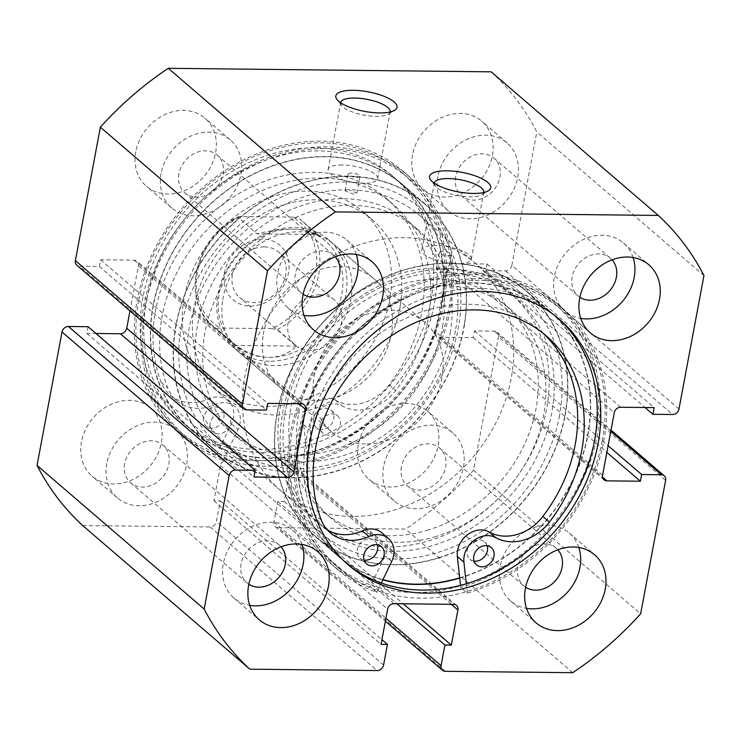 <?xml version="1.0" encoding="UTF-8"?>
<svg xmlns="http://www.w3.org/2000/svg" width="741" height="741" viewBox="0 0 741 741"><rect width="100%" height="100%" fill="white"/><g stroke="black" fill="none" stroke-linecap="round" stroke-linejoin="round"><path stroke-width="0.56" stroke-dasharray="3.71 2.78" d="M474.008 561.067A11.374 9.438 -49.3 0 1 469.887 559.205A11.374 9.438 -49.3 0 1 467.182 550.489A11.374 9.438 -49.3 0 1 474.37 541.143A11.374 9.438 -49.3 0 1 484.707 541.958A11.374 9.438 -49.3 0 1 487.17 545.747M364.09 560.085A11.374 9.438 -49.3 0 1 359.969 558.223A11.374 9.438 -49.3 0 1 357.264 549.507A11.374 9.438 -49.3 0 1 364.452 540.152A11.374 9.438 -49.3 0 1 374.798 540.967A11.374 9.438 -49.3 0 1 377.262 544.765M542.82 333.024A149.617 124.182 130.7 0 0 539.587 330.125A149.617 124.182 130.7 0 0 403.558 319.427A149.617 124.182 130.7 0 0 308.997 442.414A149.617 124.182 130.7 0 0 314.712 514.402A44.293 36.763 130.7 0 0 323.558 527.036A44.293 36.763 130.7 0 0 327.05 529.63M381.309 583.01L376.836 592.309A172.403 143.096 -49.3 0 1 338.165 570.014A172.403 143.096 -49.3 0 1 297.169 437.885A172.403 143.096 -49.3 0 1 406.124 296.168A172.403 143.096 -49.3 0 1 562.873 308.506A172.403 143.096 -49.3 0 1 603.869 440.636A172.403 143.096 -49.3 0 1 467.302 593.115L460.726 587.465L460.494 585.371M376.836 592.309L370.25 586.65A172.403 143.096 -49.3 0 1 331.579 564.355A172.403 143.096 -49.3 0 1 290.583 432.225A172.403 143.096 -49.3 0 1 399.538 290.509A172.403 143.096 -49.3 0 1 556.296 302.847A172.403 143.096 -49.3 0 1 597.283 434.976A172.403 143.096 -49.3 0 1 460.726 587.465M381.819 532.798A22.147 18.386 -49.3 0 1 385.079 555.852L370.25 586.65M467.302 593.115L466.284 583.769M250.291 306.042A35.92 29.807 130.7 0 0 288.49 272.929A35.92 29.807 130.7 0 0 262.814 239.13A35.92 29.807 130.7 0 0 224.616 272.234A35.92 29.807 130.7 0 0 250.291 306.042M264.296 246.883A29.927 24.842 -49.3 0 1 278.588 252.06A29.927 24.842 -49.3 0 1 282.905 283.395A29.927 24.842 -49.3 0 1 253.867 302.643A29.927 24.842 -49.3 0 1 239.575 297.456A29.927 24.842 -49.3 0 1 235.258 266.121A29.927 24.842 -49.3 0 1 264.296 246.883M320.01 294.751A29.927 24.842 -49.3 0 1 334.293 299.929A29.927 24.842 -49.3 0 1 338.618 331.264A29.927 24.842 -49.3 0 1 309.571 350.512A29.927 24.842 -49.3 0 1 295.288 345.334A29.927 24.842 -49.3 0 1 290.963 313.989A29.927 24.842 -49.3 0 1 320.01 294.751M277.356 329.55A68.839 57.14 130.7 0 0 302.43 221.244A68.839 57.14 130.7 0 0 298.225 218.021L292.63 217.104A66.449 55.149 -49.3 0 1 315.629 273.225A66.449 55.149 -49.3 0 1 271.752 328.624L277.356 329.55L296.595 346.084C288.684 353.661 279.357 357.421 268.603 357.384A68.839 57.14 -49.3 0 1 235.74 345.463A68.839 57.14 -49.3 0 1 225.81 273.392A68.839 57.14 -49.3 0 1 292.602 229.126A68.839 57.14 -49.3 0 1 325.466 241.047A68.839 57.14 -49.3 0 1 335.404 313.119A68.839 57.14 -49.3 0 1 268.603 357.384C257.822 357.19 247.003 353.207 236.147 345.426L216.9 328.884C217.076 328.226 218.262 327.957 220.466 328.068A66.449 55.149 -49.3 0 1 197.467 271.938A66.449 55.149 -49.3 0 1 241.344 216.539C239.139 216.428 237.944 216.705 237.768 217.363A68.839 57.14 130.7 0 0 212.695 325.67A68.839 57.14 130.7 0 0 216.9 328.884M269.344 361.256A71.831 59.623 -49.3 0 1 235.054 348.826A71.831 59.623 -49.3 0 1 224.69 273.614A71.831 59.623 -49.3 0 1 294.39 227.431A71.831 59.623 -49.3 0 1 328.689 239.862A71.831 59.623 -49.3 0 1 339.054 315.073A71.831 59.623 -49.3 0 1 269.344 361.256M387.46 546.895A149.654 124.21 -49.3 0 1 316.018 520.997A149.654 124.21 -49.3 0 1 294.427 364.303A149.654 124.21 -49.3 0 1 439.635 268.085A149.654 124.21 -49.3 0 1 511.077 293.982A149.654 124.21 -49.3 0 1 532.668 450.685A149.654 124.21 -49.3 0 1 387.46 546.895M352.003 516.431A149.654 124.21 -49.3 0 1 280.561 490.533A149.654 124.21 -49.3 0 1 258.98 333.839A149.654 124.21 -49.3 0 1 404.188 237.62A149.654 124.21 -49.3 0 1 475.629 263.527A149.654 124.21 -49.3 0 1 497.22 420.221A149.654 124.21 -49.3 0 1 352.003 516.431M365.572 443.942A71.831 59.623 -49.3 0 1 331.283 431.512A71.831 59.623 -49.3 0 1 320.918 356.301A71.831 59.623 -49.3 0 1 390.618 310.108A71.831 59.623 -49.3 0 1 424.908 322.548A71.831 59.623 -49.3 0 1 435.273 397.76A71.831 59.623 -49.3 0 1 365.572 443.942M325.466 241.047L302.43 221.244L317.472 234.554C311.628 231.09 303.338 229.275 292.602 229.126C281.802 229.043 269.946 230.636 257.016 233.897L237.87 216.918C195.152 236.898 180.304 300.605 212.695 325.67L235.74 345.463M271.752 328.624L220.466 328.068M296.595 346.084L236.147 345.426M292.63 217.104L241.344 216.539M317.472 234.554L257.016 233.897M559.538 415.525A155.638 129.184 -49.3 0 1 394.008 559.001A155.638 129.184 -49.3 0 1 282.756 412.505A155.638 129.184 -49.3 0 1 448.277 269.039A155.638 129.184 -49.3 0 1 559.538 415.525M285.544 410.394A149.654 124.21 130.7 0 0 321.085 525.35A149.654 124.21 130.7 0 0 457.03 536.113A149.654 124.21 130.7 0 0 551.684 413.293A149.654 124.21 130.7 0 0 516.144 298.336A149.654 124.21 130.7 0 0 444.702 272.438L448.036 271.447L439.635 268.085L436.273 269.242L444.702 272.438A149.654 124.21 130.7 0 0 285.544 410.394M181.462 325.475A155.638 129.184 130.7 0 0 292.723 471.961A155.638 129.184 130.7 0 0 458.244 328.495A155.638 129.184 130.7 0 0 346.992 181.999A155.638 129.184 130.7 0 0 181.462 325.475M455.456 330.606A149.654 124.21 -49.3 0 1 360.802 453.427A149.654 124.21 -49.3 0 1 224.856 442.664A149.654 124.21 -49.3 0 1 189.316 327.707A149.654 124.21 -49.3 0 1 348.474 189.752L345.111 190.909L353.54 194.105L356.875 193.114L348.474 189.752A149.654 124.21 -49.3 0 1 419.915 215.65A149.654 124.21 -49.3 0 1 455.456 330.606M340.656 102.758A25.138 8.021 10.6 0 0 341.629 105.491A25.138 8.021 10.6 0 0 376.03 116.337A25.138 8.021 10.6 0 0 388.173 114.207A25.138 8.021 10.6 0 0 390.072 112.002M434.346 183.259A25.138 8.021 10.6 0 0 435.319 186A25.138 8.021 10.6 0 0 469.729 196.837A25.138 8.021 10.6 0 0 481.863 194.716A25.138 8.021 10.6 0 0 483.762 192.512M442.766 251.356A5.984 1.908 10.6 0 0 439.413 252.431A5.984 1.908 10.6 0 0 447.833 255.71A5.984 1.908 10.6 0 0 451.186 254.635A5.984 1.908 10.6 0 0 442.766 251.356M351.605 173.024A5.984 1.908 10.6 0 0 348.251 174.098A5.984 1.908 10.6 0 0 356.671 177.377A5.984 1.908 10.6 0 0 360.024 176.302A5.984 1.908 10.6 0 0 351.605 173.024M435.93 245.484A25.138 8.021 10.6 0 0 421.851 249.995A25.138 8.021 10.6 0 0 457.206 263.759A25.138 8.021 10.6 0 0 471.276 259.239A25.138 8.021 10.6 0 0 435.93 245.484M342.24 164.974A25.138 8.021 10.6 0 0 328.161 169.485A25.138 8.021 10.6 0 0 363.507 183.249A25.138 8.021 10.6 0 0 377.586 178.738A25.138 8.021 10.6 0 0 342.24 164.974M565.124 415.59A161.927 134.399 130.7 0 0 526.675 291.204A161.927 134.399 130.7 0 0 379.577 279.561A161.927 134.399 130.7 0 0 277.162 412.45A161.927 134.399 130.7 0 0 315.62 536.827A161.927 134.399 130.7 0 0 462.708 548.479A161.927 134.399 130.7 0 0 565.124 415.59M459.707 578.11A161.927 134.399 130.7 0 0 587.919 435.171A161.927 134.399 130.7 0 0 549.461 310.794A161.927 134.399 130.7 0 0 402.372 299.142A161.927 134.399 130.7 0 0 299.957 432.031A161.927 134.399 130.7 0 0 338.405 556.417A161.927 134.399 130.7 0 0 382.819 579.888M595.634 435.254A170.606 141.605 130.7 0 0 555.12 304.208A170.606 141.605 130.7 0 0 400.14 291.935A170.606 141.605 130.7 0 0 292.241 431.947A170.606 141.605 130.7 0 0 332.746 562.993A170.606 141.605 130.7 0 0 487.726 575.275A170.606 141.605 130.7 0 0 595.634 435.254M602.22 440.914A170.606 141.605 130.7 0 0 561.706 309.868A170.606 141.605 130.7 0 0 406.726 297.586A170.606 141.605 130.7 0 0 298.818 437.607A170.606 141.605 130.7 0 0 339.332 568.653A170.606 141.605 130.7 0 0 494.312 580.925A170.606 141.605 130.7 0 0 602.22 440.914M557.806 317.991A161.927 134.399 130.7 0 0 556.046 316.444A161.927 134.399 130.7 0 0 408.949 304.801A161.927 134.399 130.7 0 0 306.542 437.69A161.927 134.399 130.7 0 0 344.991 562.067A161.927 134.399 130.7 0 0 346.779 563.577M175.876 325.41A161.927 134.399 130.7 0 0 214.325 449.796A161.927 134.399 130.7 0 0 361.423 461.439A161.927 134.399 130.7 0 0 463.838 328.55A161.927 134.399 130.7 0 0 425.38 204.173A161.927 134.399 130.7 0 0 278.292 192.521A161.927 134.399 130.7 0 0 175.876 325.41M153.081 305.829A161.927 134.399 130.7 0 0 191.539 430.206A161.927 134.399 130.7 0 0 338.628 441.858A161.927 134.399 130.7 0 0 441.043 308.969A161.927 134.399 130.7 0 0 402.595 184.583A161.927 134.399 130.7 0 0 255.497 172.94A161.927 134.399 130.7 0 0 153.081 305.829M145.366 305.746A170.606 141.605 130.7 0 0 185.88 436.792A170.606 141.605 130.7 0 0 340.86 449.065A170.606 141.605 130.7 0 0 448.759 309.053A170.606 141.605 130.7 0 0 408.254 178.007A170.606 141.605 130.7 0 0 253.274 165.725A170.606 141.605 130.7 0 0 145.366 305.746M138.78 300.086A170.606 141.605 130.7 0 0 179.294 431.132A170.606 141.605 130.7 0 0 334.274 443.414A170.606 141.605 130.7 0 0 442.182 303.393A170.606 141.605 130.7 0 0 401.668 172.347A170.606 141.605 130.7 0 0 246.688 160.075A170.606 141.605 130.7 0 0 138.78 300.086M146.505 300.17A161.927 134.399 130.7 0 0 184.954 424.556A161.927 134.399 130.7 0 0 332.051 436.199A161.927 134.399 130.7 0 0 434.458 303.31A161.927 134.399 130.7 0 0 396.009 178.933A161.927 134.399 130.7 0 0 248.911 167.281A161.927 134.399 130.7 0 0 146.505 300.17M142.957 297.122A161.927 134.399 130.7 0 0 181.406 421.509A161.927 134.399 130.7 0 0 328.504 433.161A161.927 134.399 130.7 0 0 430.919 300.262A161.927 134.399 130.7 0 0 392.461 175.886A161.927 134.399 130.7 0 0 245.373 164.233A161.927 134.399 130.7 0 0 142.957 297.122M358.274 444.757A44.895 37.263 130.7 0 0 368.935 479.242A44.895 37.263 130.7 0 0 409.717 482.474A44.895 37.263 130.7 0 0 438.116 445.628A44.895 37.263 130.7 0 0 427.455 411.135A44.895 37.263 130.7 0 0 386.672 407.911A44.895 37.263 130.7 0 0 358.274 444.757M383.597 466.515A44.895 37.263 130.7 0 0 394.258 500.999A44.895 37.263 130.7 0 0 435.041 504.232A44.895 37.263 130.7 0 0 463.44 467.386A44.895 37.263 130.7 0 0 452.779 432.901A44.895 37.263 130.7 0 0 411.996 429.669A44.895 37.263 130.7 0 0 383.597 466.515M81.491 441.729A44.895 37.263 130.7 0 0 92.153 476.222A44.895 37.263 130.7 0 0 132.935 479.446A44.895 37.263 130.7 0 0 161.334 442.599A44.895 37.263 130.7 0 0 150.673 408.115A44.895 37.263 130.7 0 0 109.89 404.882A44.895 37.263 130.7 0 0 81.491 441.729M106.815 463.486A44.895 37.263 130.7 0 0 117.476 497.98A44.895 37.263 130.7 0 0 158.259 501.212A44.895 37.263 130.7 0 0 186.658 464.366A44.895 37.263 130.7 0 0 175.997 429.873A44.895 37.263 130.7 0 0 135.205 426.649A44.895 37.263 130.7 0 0 106.815 463.486M412.542 154.786A44.895 37.263 130.7 0 0 423.204 189.27A44.895 37.263 130.7 0 0 463.986 192.503A44.895 37.263 130.7 0 0 492.385 155.656A44.895 37.263 130.7 0 0 481.724 121.172A44.895 37.263 130.7 0 0 440.932 117.939A44.895 37.263 130.7 0 0 412.542 154.786M437.866 176.543A44.895 37.263 130.7 0 0 448.527 211.037A44.895 37.263 130.7 0 0 489.31 214.26A44.895 37.263 130.7 0 0 517.7 177.414A44.895 37.263 130.7 0 0 507.039 142.93A44.895 37.263 130.7 0 0 466.256 139.697A44.895 37.263 130.7 0 0 437.866 176.543M135.76 151.766A44.895 37.263 130.7 0 0 146.422 186.25A44.895 37.263 130.7 0 0 187.204 189.483A44.895 37.263 130.7 0 0 215.594 152.637A44.895 37.263 130.7 0 0 204.933 118.152A44.895 37.263 130.7 0 0 164.15 114.92A44.895 37.263 130.7 0 0 135.76 151.766M161.075 173.524A44.895 37.263 130.7 0 0 171.736 208.008A44.895 37.263 130.7 0 0 212.528 211.241A44.895 37.263 130.7 0 0 240.918 174.394A44.895 37.263 130.7 0 0 230.256 139.91A44.895 37.263 130.7 0 0 189.474 136.677A44.895 37.263 130.7 0 0 161.075 173.524M578.823 547.479A44.895 37.263 130.7 0 0 569.264 532.992A44.895 37.263 130.7 0 0 528.472 529.759A44.895 37.263 130.7 0 0 500.082 566.606A44.895 37.263 130.7 0 0 510.744 601.09A44.895 37.263 130.7 0 0 526.499 608.361M302.041 544.459A44.895 37.263 130.7 0 0 292.473 529.963A44.895 37.263 130.7 0 0 251.69 526.74A44.895 37.263 130.7 0 0 223.3 563.586A44.895 37.263 130.7 0 0 233.961 598.07A44.895 37.263 130.7 0 0 249.717 605.341M633.083 257.507A44.895 37.263 130.7 0 0 623.524 243.02A44.895 37.263 130.7 0 0 582.741 239.788A44.895 37.263 130.7 0 0 554.342 276.634A44.895 37.263 130.7 0 0 565.003 311.127A44.895 37.263 130.7 0 0 580.768 318.398M356.301 254.487A44.895 37.263 130.7 0 0 346.742 240.001A44.895 37.263 130.7 0 0 305.959 236.768A44.895 37.263 130.7 0 0 277.56 273.614A44.895 37.263 130.7 0 0 288.221 308.099A44.895 37.263 130.7 0 0 303.986 315.379M303.106 294.251A24.842 20.618 -49.3 0 1 301.291 292.89A24.842 20.618 -49.3 0 1 295.39 273.809A24.842 20.618 -49.3 0 1 311.109 253.422A24.842 20.618 -49.3 0 1 333.672 255.21A24.842 20.618 -49.3 0 1 335.293 256.803M178.914 173.718A24.842 20.618 130.7 0 0 184.805 192.799A24.842 20.618 130.7 0 0 207.378 194.587A24.842 20.618 130.7 0 0 223.087 174.2A24.842 20.618 130.7 0 0 217.187 155.119A24.842 20.618 130.7 0 0 194.624 153.331A24.842 20.618 130.7 0 0 178.914 173.718M579.888 297.28A24.842 20.618 -49.3 0 1 578.073 295.918A24.842 20.618 -49.3 0 1 572.172 276.828A24.842 20.618 -49.3 0 1 587.891 256.442A24.842 20.618 -49.3 0 1 610.454 258.229A24.842 20.618 -49.3 0 1 612.075 259.822M455.696 176.738A24.842 20.618 130.7 0 0 461.597 195.819A24.842 20.618 130.7 0 0 484.16 197.606A24.842 20.618 130.7 0 0 499.869 177.219A24.842 20.618 130.7 0 0 493.969 158.139A24.842 20.618 130.7 0 0 471.406 156.351A24.842 20.618 130.7 0 0 455.696 176.738M248.846 584.223A24.842 20.618 -49.3 0 1 247.031 582.861A24.842 20.618 -49.3 0 1 241.131 563.781A24.842 20.618 -49.3 0 1 256.84 543.394A24.842 20.618 -49.3 0 1 279.403 545.181A24.842 20.618 -49.3 0 1 281.024 546.765M124.645 463.681A24.842 20.618 130.7 0 0 130.546 482.771A24.842 20.618 130.7 0 0 153.109 484.558A24.842 20.618 130.7 0 0 168.828 464.172A24.842 20.618 130.7 0 0 162.927 445.082A24.842 20.618 130.7 0 0 140.355 443.294A24.842 20.618 130.7 0 0 124.645 463.681M525.628 587.243A24.842 20.618 -49.3 0 1 523.813 585.881A24.842 20.618 -49.3 0 1 517.913 566.8A24.842 20.618 -49.3 0 1 533.622 546.413A24.842 20.618 -49.3 0 1 556.195 548.201A24.842 20.618 -49.3 0 1 557.806 549.785M401.427 466.71A24.842 20.618 130.7 0 0 407.328 485.79A24.842 20.618 130.7 0 0 429.891 487.578A24.842 20.618 130.7 0 0 445.61 467.191A24.842 20.618 130.7 0 0 439.709 448.11A24.842 20.618 130.7 0 0 417.137 446.323A24.842 20.618 130.7 0 0 401.427 466.71M678.978 408.995L511.846 265.389L536.817 131.944A305.292 253.394 130.7 0 0 491.172 71.831M511.846 265.389A5.984 4.965 -49.3 0 1 505.482 270.91L485.79 270.697L487.041 264L453.501 263.639A5.984 4.965 130.7 0 0 447.138 269.15L435.449 331.607A5.984 4.965 130.7 0 0 436.875 336.201A5.984 4.965 130.7 0 0 439.728 337.238L473.267 337.609L474.518 330.912L494.21 331.134A5.984 4.965 -49.3 0 1 497.072 332.172A5.984 4.965 -49.3 0 1 498.489 336.766L665.622 480.372M445.341 671.309L278.218 527.694L405.596 529.083A305.292 253.394 130.7 0 0 473.518 470.211L498.489 336.766M278.218 527.694A5.984 4.965 -49.3 0 1 275.356 526.656A5.984 4.965 -49.3 0 1 273.938 522.062L277.801 501.425L284.183 501.5L290.759 466.367A5.984 4.965 130.7 0 0 289.333 461.773A5.984 4.965 130.7 0 0 286.48 460.735L226.866 460.078A5.984 4.965 130.7 0 0 220.494 465.598L213.927 500.731L220.309 500.796L216.446 521.432A5.984 4.965 -49.3 0 1 210.083 526.953L377.215 670.559M82.705 525.564L210.083 526.953M88.086 326.698L86.836 333.385L95.987 333.487M129.971 310.914L138.419 265.778A5.984 4.965 130.7 0 0 137.002 261.184A5.984 4.965 130.7 0 0 134.14 260.147L100.609 259.785L99.359 266.473L79.657 266.26A5.984 4.965 -49.3 0 1 76.805 265.222M473.518 470.211L640.641 613.826M703.95 275.55L536.817 131.944M572.728 672.698L405.596 529.083M99.359 266.473L266.482 410.088M100.609 259.785L267.733 403.391M86.836 333.385L253.959 477M474.518 330.912L608.102 445.702M473.267 337.609L606.851 452.399M487.041 264L654.164 407.615M485.79 270.697L645.013 407.513M220.309 500.796L381.93 639.678M213.927 500.731L381.05 644.337M284.183 501.5L403.234 603.795M277.801 501.425L396.843 603.72M382.94 579.619A161.621 134.149 -49.3 0 1 338.6 556.185A161.621 134.149 -49.3 0 1 305.94 409.866A161.621 134.149 -49.3 0 1 426.436 289.888A161.621 134.149 -49.3 0 1 549.266 311.016A161.621 134.149 -49.3 0 1 581.926 457.336A161.621 134.149 -49.3 0 1 461.43 577.313A161.621 134.149 -49.3 0 1 459.67 577.841M438.644 557.732A161.621 134.149 -49.3 0 1 315.814 536.604A161.621 134.149 -49.3 0 1 283.155 390.285A161.621 134.149 -49.3 0 1 403.65 270.308A161.621 134.149 -49.3 0 1 526.481 291.435A161.621 134.149 -49.3 0 1 559.14 437.755A161.621 134.149 -49.3 0 1 438.644 557.732M436.051 536.438A137.678 114.271 -49.3 0 1 331.412 518.441A137.678 114.271 -49.3 0 1 303.597 393.795A137.678 114.271 -49.3 0 1 406.244 291.602A137.678 114.271 -49.3 0 1 510.873 309.599A137.678 114.271 -49.3 0 1 538.698 434.235A137.678 114.271 -49.3 0 1 436.051 536.438M428.455 529.908A137.678 114.271 -49.3 0 1 323.817 511.911A137.678 114.271 -49.3 0 1 296.002 387.274A137.678 114.271 -49.3 0 1 398.639 285.072A137.678 114.271 -49.3 0 1 503.278 303.069A137.678 114.271 -49.3 0 1 531.102 427.705A137.678 114.271 -49.3 0 1 428.455 529.908M450.435 331.635A137.678 114.271 -49.3 0 1 364.285 447.101A137.678 114.271 -49.3 0 1 237.722 437.931A137.678 114.271 -49.3 0 1 204.47 335.386A137.678 114.271 -49.3 0 1 290.611 219.92A137.678 114.271 -49.3 0 1 417.183 229.089A137.678 114.271 -49.3 0 1 450.435 331.635M442.84 325.104A137.678 114.271 -49.3 0 1 356.69 440.571A137.678 114.271 -49.3 0 1 230.127 431.401A137.678 114.271 -49.3 0 1 196.865 328.856A137.678 114.271 -49.3 0 1 283.016 213.389A137.678 114.271 -49.3 0 1 409.588 222.559A137.678 114.271 -49.3 0 1 442.84 325.104M222.772 299.67A71.831 59.623 -49.3 0 1 267.714 239.426A71.831 59.623 -49.3 0 1 333.756 244.215A71.831 59.623 -49.3 0 1 351.104 297.715A71.831 59.623 -49.3 0 1 306.153 357.959A71.831 59.623 -49.3 0 1 240.121 353.179A71.831 59.623 -49.3 0 1 222.772 299.67M263.287 334.487A71.831 59.623 -49.3 0 1 308.228 274.244A71.831 59.623 -49.3 0 1 374.27 279.024A71.831 59.623 -49.3 0 1 391.619 332.533A71.831 59.623 -49.3 0 1 346.668 392.776A71.831 59.623 -49.3 0 1 280.635 387.988A71.831 59.623 -49.3 0 1 263.287 334.487M400.27 305.829A115.531 95.895 -49.3 0 1 327.976 402.715A115.531 95.895 -49.3 0 1 221.772 395.027A115.531 95.895 -49.3 0 1 193.864 308.969A115.531 95.895 -49.3 0 1 266.158 212.074A115.531 95.895 -49.3 0 1 372.362 219.771A115.531 95.895 -49.3 0 1 400.27 305.829M390.137 297.122A115.531 95.895 -49.3 0 1 317.843 394.017A115.531 95.895 -49.3 0 1 211.639 386.32A115.531 95.895 -49.3 0 1 183.731 300.262A115.531 95.895 -49.3 0 1 256.025 203.377A115.531 95.895 -49.3 0 1 362.229 211.074A115.531 95.895 -49.3 0 1 390.137 297.122M464.227 324.78A161.621 134.149 -49.3 0 1 363.099 460.328A161.621 134.149 -49.3 0 1 214.519 449.565A161.621 134.149 -49.3 0 1 175.478 329.18A161.621 134.149 -49.3 0 1 276.615 193.633A161.621 134.149 -49.3 0 1 425.186 204.396A161.621 134.149 -49.3 0 1 464.227 324.78M441.441 305.199A161.621 134.149 -49.3 0 1 340.304 440.747A161.621 134.149 -49.3 0 1 191.734 429.984A161.621 134.149 -49.3 0 1 152.692 309.599A161.621 134.149 -49.3 0 1 253.82 174.052A161.621 134.149 -49.3 0 1 402.4 184.815A161.621 134.149 -49.3 0 1 441.441 305.199M210.212 423.176A11.374 9.438 130.7 0 0 212.917 431.91A11.374 9.438 130.7 0 0 223.245 432.725A11.374 9.438 130.7 0 0 230.442 423.398A11.374 9.438 130.7 0 0 227.737 414.654A11.374 9.438 130.7 0 0 217.409 413.839A11.374 9.438 130.7 0 0 210.212 423.176M203.627 417.516A11.374 9.438 130.7 0 0 206.331 426.251A11.374 9.438 130.7 0 0 216.668 427.066A11.374 9.438 130.7 0 0 223.856 417.739A11.374 9.438 130.7 0 0 221.161 409.004A11.374 9.438 130.7 0 0 210.824 408.18A11.374 9.438 130.7 0 0 203.627 417.516M320.093 424.371A11.374 9.438 130.7 0 0 322.789 433.105A11.374 9.438 130.7 0 0 333.126 433.93A11.374 9.438 130.7 0 0 340.314 424.593A11.374 9.438 130.7 0 0 337.618 415.858A11.374 9.438 130.7 0 0 327.281 415.034A11.374 9.438 130.7 0 0 320.093 424.371M313.508 418.711A11.374 9.438 130.7 0 0 316.203 427.455A11.374 9.438 130.7 0 0 326.54 428.27A11.374 9.438 130.7 0 0 333.728 418.934A11.374 9.438 130.7 0 0 331.032 410.199A11.374 9.438 130.7 0 0 320.696 409.384A11.374 9.438 130.7 0 0 313.508 418.711M216.548 454.696L231.424 423.917A22.147 18.386 130.7 0 0 233.443 417.841A22.147 18.386 130.7 0 0 228.182 400.825A22.147 18.386 130.7 0 0 208.795 398.89A44.293 36.763 -49.3 0 1 170.022 395.018A44.293 36.763 -49.3 0 1 161.158 382.319A149.617 124.182 -49.3 0 1 155.573 310.294A149.617 124.182 -49.3 0 1 250.199 187.501A149.617 124.182 -49.3 0 1 386.117 198.264A149.617 124.182 -49.3 0 1 421.648 313.193A149.617 124.182 -49.3 0 1 389.182 384.811A44.293 36.763 -49.3 0 1 335.543 400.279A22.147 18.386 130.7 0 0 313.647 403.085A22.147 18.386 130.7 0 0 303.662 424.704L306.978 455.687A172.403 143.096 130.7 0 0 443.776 303.412A172.403 143.096 130.7 0 0 402.835 170.986A172.403 143.096 130.7 0 0 246.225 158.583A172.403 143.096 130.7 0 0 137.187 300.068A172.403 143.096 130.7 0 0 178.127 432.494A172.403 143.096 130.7 0 0 216.548 454.696L223.124 460.356L238.009 429.576A22.147 18.386 130.7 0 0 240.019 423.5A22.147 18.386 130.7 0 0 234.767 406.485A22.147 18.386 130.7 0 0 215.381 404.549A44.293 36.763 -49.3 0 1 176.608 400.677A44.293 36.763 -49.3 0 1 167.735 387.978A149.617 124.182 -49.3 0 1 162.159 315.953A149.617 124.182 -49.3 0 1 256.784 193.16A149.617 124.182 -49.3 0 1 392.702 203.923A149.617 124.182 -49.3 0 1 428.233 318.852A149.617 124.182 -49.3 0 1 395.768 390.47A44.293 36.763 -49.3 0 1 342.129 405.929A22.147 18.386 130.7 0 0 320.232 408.745A22.147 18.386 130.7 0 0 310.247 430.364L313.563 461.347A172.403 143.096 130.7 0 0 450.361 309.071A172.403 143.096 130.7 0 0 409.421 176.645A172.403 143.096 130.7 0 0 252.811 164.233A172.403 143.096 130.7 0 0 143.773 305.727A172.403 143.096 130.7 0 0 184.704 438.153A172.403 143.096 130.7 0 0 223.124 460.356M306.978 455.687L313.563 461.347M391.665 561.511L385.079 555.852M321.298 520.062L314.712 514.402M246.79 409.866L79.657 266.26M134.14 260.147L301.272 403.762M298.966 403.734L138.419 265.778M610.797 431.308L494.21 331.134M439.728 337.238L602.544 477.148M602.581 475.222L435.449 331.607M447.138 269.15L614.27 412.765M620.634 407.244L453.501 263.639M505.482 270.91L672.606 414.515M383.579 665.048L216.446 521.432M220.494 465.598L387.626 609.213M393.99 603.693L226.866 460.078M286.48 460.735L453.612 604.341M451.297 604.313L290.759 466.367M273.938 522.062L385.931 618.29M231.424 423.917L238.009 429.576M161.158 382.319L167.735 387.978M303.662 424.704L310.247 430.364M335.543 400.279L342.129 405.929M389.182 384.811L395.768 390.47M208.795 398.89L215.381 404.549M476.472 564.864L469.887 559.205M366.554 563.882L359.969 558.223M546.173 335.784L539.587 330.125M562.873 308.506L556.296 302.847M338.165 570.014L331.579 564.355M330.134 532.696L323.558 527.036M381.383 546.626L374.798 540.967M491.292 547.618L484.707 541.958M334.293 299.929L278.588 252.06M316.018 520.997L280.561 490.533M331.283 431.512L235.054 348.826M424.908 322.548L328.689 239.862M511.077 293.982L475.629 263.527M295.288 345.334L239.575 297.456M341.629 105.491L337.016 99.516M435.319 186L430.706 180.026M436.273 269.242L439.413 252.431M345.111 190.909L348.251 174.098M421.851 249.995L434.374 183.083M328.161 169.485L340.684 102.573M549.461 310.794L526.675 291.204M561.706 309.868L555.12 304.208M559.594 319.491L556.046 316.444M191.539 430.206L214.325 449.796M179.294 431.132L185.88 436.792M181.406 421.509L184.954 424.556M394.258 500.999L368.935 479.242M117.476 497.98L92.153 476.222M448.527 211.037L423.204 189.27M171.736 208.008L146.422 186.25M510.744 601.09L536.067 622.848M233.961 598.07L259.276 619.828M565.003 311.127L590.327 332.885M288.221 308.099L313.545 329.865M184.805 192.799L301.291 292.89M461.597 195.819L578.073 295.918M130.546 482.771L247.031 582.861M407.328 485.79L523.813 585.881M321.085 525.35L224.856 442.664M516.144 298.336L419.915 215.65M439.709 448.11L556.195 548.201M162.927 445.082L279.403 545.181M493.969 158.139L610.454 258.229M217.187 155.119L333.672 255.21M346.742 240.001L372.065 261.758M623.524 243.02L648.847 264.778M292.473 529.963L317.796 551.73M569.264 532.992L594.578 554.75M230.256 139.91L204.933 118.152M507.039 142.93L481.724 121.172M175.997 429.873L150.673 408.115M452.779 432.901L427.455 411.135M456.465 605.378L289.333 461.773M275.356 526.656L385.385 621.199M304.125 404.799L137.002 261.184M603.998 479.816L436.875 336.201M497.072 332.172L611.029 430.086M392.461 175.886L396.009 178.933M401.668 172.347L408.254 178.007M402.595 184.583L425.38 204.173M348.539 565.114L344.991 562.067M339.332 568.653L332.746 562.993M338.405 556.417L315.62 536.827M377.586 178.738L390.109 111.817M471.276 259.239L483.799 192.327M356.875 193.114L360.024 176.302M448.036 271.447L451.186 254.635M481.863 194.716L488.328 190.808M388.173 114.207L394.638 110.298M338.6 556.185L315.814 536.604M331.412 518.441L323.817 511.911M510.873 309.599L503.278 303.069M549.266 311.016L526.481 291.435M237.722 437.931L230.127 431.401M374.27 279.024L333.756 244.215M221.772 395.027L211.639 386.32M214.519 449.565L191.734 429.984M425.186 204.396L402.4 184.815M372.362 219.771L362.229 211.074M280.635 387.988L240.121 353.179M417.183 229.089L409.588 222.559M206.331 426.251L212.917 431.91M316.203 427.455L322.789 433.105M386.117 198.264L392.702 203.923M402.835 170.986L409.421 176.645M178.127 432.494L184.704 438.153M170.022 395.018L176.608 400.677M228.182 400.825L234.767 406.485M331.032 410.199L337.618 415.858M221.161 409.004L227.737 414.654"/><path stroke-width="1.11" d="M487.17 545.747A11.374 9.438 -49.3 0 1 487.411 550.674A11.374 9.438 -49.3 0 1 474.008 561.067M493.997 556.334A11.374 9.438 -49.3 0 1 486.809 565.679A11.374 9.438 -49.3 0 1 476.472 564.864A11.374 9.438 -49.3 0 1 473.768 556.148A11.374 9.438 -49.3 0 1 480.955 546.802A11.374 9.438 -49.3 0 1 491.292 547.618A11.374 9.438 -49.3 0 1 493.997 556.334M377.262 544.765A11.374 9.438 -49.3 0 1 377.502 549.683A11.374 9.438 -49.3 0 1 364.09 560.085M384.088 555.342A11.374 9.438 -49.3 0 1 376.9 564.688A11.374 9.438 -49.3 0 1 366.554 563.882A11.374 9.438 -49.3 0 1 363.85 555.157A11.374 9.438 -49.3 0 1 371.037 545.811A11.374 9.438 -49.3 0 1 381.383 546.626A11.374 9.438 -49.3 0 1 384.088 555.342M466.284 583.769L463.931 562.16A22.147 18.386 -49.3 0 1 464.181 556.065A22.147 18.386 -49.3 0 1 495.785 537.67A44.293 36.763 130.7 0 0 549.405 522.109A149.617 124.182 130.7 0 0 581.75 450.454A149.617 124.182 130.7 0 0 546.173 335.784A149.617 124.182 130.7 0 0 410.134 325.077A149.617 124.182 130.7 0 0 315.583 448.064A149.617 124.182 130.7 0 0 321.298 520.062A44.293 36.763 130.7 0 0 330.134 532.696A44.293 36.763 130.7 0 0 368.981 536.53A22.147 18.386 -49.3 0 1 388.404 538.457A22.147 18.386 -49.3 0 1 391.665 561.511L381.309 583.01M460.494 585.371L457.345 556.5A22.147 18.386 -49.3 0 1 457.595 550.406A22.147 18.386 -49.3 0 1 489.199 532.019A44.293 36.763 130.7 0 0 542.82 516.449A149.617 124.182 130.7 0 0 575.164 444.804A149.617 124.182 130.7 0 0 542.82 333.024M327.05 529.63A44.293 36.763 130.7 0 0 362.395 530.88A22.147 18.386 -49.3 0 1 381.819 532.798L388.404 538.457M379.605 112.928A31.131 9.929 -169.4 0 1 337.016 99.516A31.131 9.929 -169.4 0 1 353.272 90.3A31.131 9.929 -169.4 0 1 387.663 97.895A31.131 9.929 -169.4 0 1 394.638 110.298A31.131 9.929 -169.4 0 1 379.605 112.928M390.072 112.002A25.138 8.021 10.6 0 0 390.109 111.817A25.138 8.021 10.6 0 0 354.763 98.053A25.138 8.021 10.6 0 0 340.684 102.573A25.138 8.021 10.6 0 0 340.656 102.758M473.304 193.438A31.131 9.929 -169.4 0 1 430.706 180.026A31.131 9.929 -169.4 0 1 446.962 170.81A31.131 9.929 -169.4 0 1 481.354 178.405A31.131 9.929 -169.4 0 1 488.328 190.808A31.131 9.929 -169.4 0 1 473.304 193.438M483.762 192.512A25.138 8.021 10.6 0 0 483.799 192.327A25.138 8.021 10.6 0 0 448.453 178.562A25.138 8.021 10.6 0 0 434.374 183.083A25.138 8.021 10.6 0 0 434.346 183.259M346.779 563.577A161.927 134.399 130.7 0 0 493.311 573.117A161.927 134.399 130.7 0 0 594.495 440.83A161.927 134.399 130.7 0 0 557.806 317.991M598.043 443.878A161.927 134.399 130.7 0 0 559.594 319.491A161.927 134.399 130.7 0 0 412.496 307.839A161.927 134.399 130.7 0 0 310.081 440.738A161.927 134.399 130.7 0 0 348.539 565.114A161.927 134.399 130.7 0 0 495.627 576.767A161.927 134.399 130.7 0 0 598.043 443.878M525.406 588.363A44.895 37.263 130.7 0 0 536.067 622.848A44.895 37.263 130.7 0 0 576.85 626.08A44.895 37.263 130.7 0 0 605.24 589.234A44.895 37.263 130.7 0 0 594.578 554.75A44.895 37.263 130.7 0 0 553.796 551.517A44.895 37.263 130.7 0 0 525.406 588.363M526.499 608.361A44.895 37.263 130.7 0 0 579.925 567.476A44.895 37.263 130.7 0 0 578.823 547.479M248.615 585.344A44.895 37.263 130.7 0 0 259.276 619.828A44.895 37.263 130.7 0 0 300.068 623.061A44.895 37.263 130.7 0 0 328.458 586.214A44.895 37.263 130.7 0 0 317.796 551.73A44.895 37.263 130.7 0 0 277.014 548.497A44.895 37.263 130.7 0 0 248.615 585.344M249.717 605.341A44.895 37.263 130.7 0 0 303.134 564.457A44.895 37.263 130.7 0 0 302.041 544.459M579.666 298.401A44.895 37.263 130.7 0 0 590.327 332.885A44.895 37.263 130.7 0 0 631.11 336.118A44.895 37.263 130.7 0 0 659.509 299.271A44.895 37.263 130.7 0 0 648.847 264.778A44.895 37.263 130.7 0 0 608.065 261.554A44.895 37.263 130.7 0 0 579.666 298.401M580.768 318.398A44.895 37.263 130.7 0 0 634.185 277.514A44.895 37.263 130.7 0 0 633.083 257.507M302.884 295.372A44.895 37.263 130.7 0 0 313.545 329.865A44.895 37.263 130.7 0 0 354.328 333.089A44.895 37.263 130.7 0 0 382.726 296.243A44.895 37.263 130.7 0 0 372.065 261.758A44.895 37.263 130.7 0 0 331.283 258.526A44.895 37.263 130.7 0 0 302.884 295.372M303.986 315.379A44.895 37.263 130.7 0 0 357.403 274.485A44.895 37.263 130.7 0 0 356.301 254.487M335.293 256.803A24.842 20.618 -49.3 0 1 339.573 274.29A24.842 20.618 -49.3 0 1 303.106 294.251M612.075 259.822A24.842 20.618 -49.3 0 1 616.355 277.319A24.842 20.618 -49.3 0 1 579.888 297.28M281.024 546.765A24.842 20.618 -49.3 0 1 285.304 564.262A24.842 20.618 -49.3 0 1 248.846 584.223M557.806 549.785A24.842 20.618 -49.3 0 1 562.086 567.282A24.842 20.618 -49.3 0 1 525.628 587.243M645.013 407.513L652.914 414.302L672.606 414.515A5.984 4.965 130.7 0 0 678.978 408.995L703.95 275.55A305.292 253.394 130.7 0 0 658.295 215.436L335.404 211.917A305.292 253.394 130.7 0 0 267.482 270.789L242.511 404.234A5.984 4.965 130.7 0 0 243.928 408.828A5.984 4.965 130.7 0 0 246.79 409.866L266.482 410.088L267.733 403.391L301.272 403.762A5.984 4.965 -49.3 0 1 304.125 404.799A5.984 4.965 -49.3 0 1 305.551 409.393L298.966 403.734M95.987 333.487L120.366 333.756A5.984 4.965 130.7 0 0 126.73 328.235L293.862 471.85L305.551 409.393M293.862 471.85A5.984 4.965 -49.3 0 1 287.499 477.361L120.366 333.756M235.518 470.09A5.984 4.965 130.7 0 0 229.154 475.611L62.022 332.005A5.984 4.965 -49.3 0 1 68.394 326.485L235.518 470.09L255.21 470.303L253.959 477L287.499 477.361M229.154 475.611L204.183 609.056A305.292 253.394 130.7 0 0 249.828 669.169L377.215 670.559A5.984 4.965 130.7 0 0 383.579 665.048L387.441 644.411L381.05 644.337L387.626 609.213A5.984 4.965 -49.3 0 1 393.99 603.693L453.612 604.341A5.984 4.965 -49.3 0 1 456.465 605.378A5.984 4.965 -49.3 0 1 457.892 609.982L451.297 604.313M385.931 618.29L441.062 665.668L444.924 645.04L451.315 645.105L457.892 609.982M441.062 665.668A5.984 4.965 130.7 0 0 442.488 670.272A5.984 4.965 130.7 0 0 445.341 671.309L572.728 672.698A305.292 253.394 130.7 0 0 640.641 613.826L665.622 480.372A5.984 4.965 130.7 0 0 664.195 475.778A5.984 4.965 130.7 0 0 661.342 474.74L610.797 431.308M602.544 477.148L606.86 480.853L640.391 481.215L641.641 474.527L661.342 474.74M606.86 480.853A5.984 4.965 -49.3 0 1 603.998 479.816A5.984 4.965 -49.3 0 1 602.581 475.222L614.27 412.765A5.984 4.965 -49.3 0 1 620.634 407.244L654.164 407.615L652.914 414.302M658.295 215.436L491.172 71.831L168.272 68.302A305.292 253.394 130.7 0 0 100.359 127.174L75.378 260.628L242.511 404.234M62.022 332.005L37.05 465.45A305.292 253.394 130.7 0 0 82.705 525.564L249.828 669.169M68.394 326.485L88.086 326.698L255.21 470.303M126.73 328.235L129.971 310.914M243.928 408.828L76.805 265.222A5.984 4.965 -49.3 0 1 75.378 260.628M100.359 127.174L267.482 270.789M335.404 211.917L168.272 68.302M204.183 609.056L37.05 465.45M608.102 445.702L641.641 474.527M606.851 452.399L640.391 481.215M381.93 639.678L387.441 644.411M403.234 603.795L451.315 645.105M396.843 603.72L444.924 645.04M382.819 579.888A161.927 134.399 130.7 0 0 459.707 578.11M459.67 577.841A161.621 134.149 -49.3 0 1 382.94 579.619M463.931 562.16L457.345 556.5M549.405 522.109L542.82 516.449M368.981 536.53L362.395 530.88M495.785 537.67L489.199 532.019M385.385 621.199L442.488 670.272M611.029 430.086L664.195 475.778"/></g></svg>
